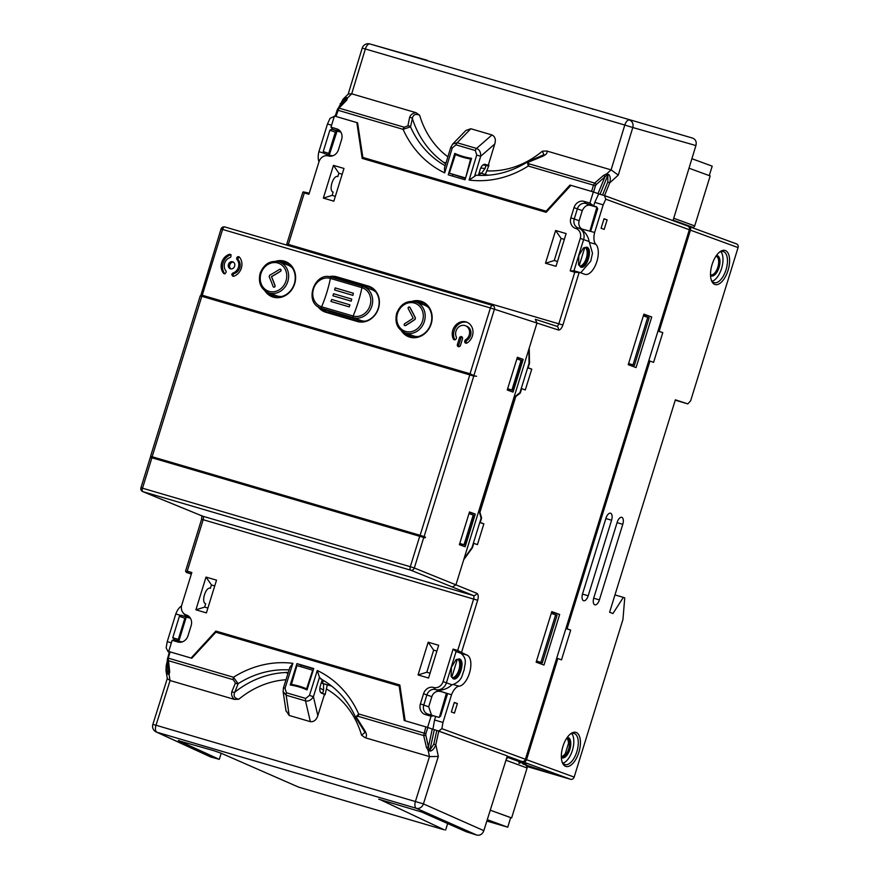 <?xml version="1.0" encoding="UTF-8"?>
<svg xmlns="http://www.w3.org/2000/svg" width="879" height="879" viewBox="0 0 879 879"><rect width="100%" height="100%" fill="white"/><g stroke="black" fill="none" stroke-linecap="round" stroke-linejoin="round"><path stroke-width="1.32" d="M507.271 757.182L523.005 761.873A3.12 2.736 -69.9 0 0 526.543 759.676L574.163 777.091L622.947 619.486L624.749 597.896L623.354 597.379L612.905 613.564L609.608 612.223L675.358 399.824L687.817 403.879L690.619 400.857L738.074 247.581L690.454 230.155A3.12 2.736 -69.9 0 0 688.751 226.419L688.191 226.255M526.543 759.676L557.857 658.525L561.494 659.865L570.702 630.111L565.878 628.573M690.454 230.155L659.151 331.306L662.788 332.636L653.58 362.379L649.944 361.049L567.065 628.782L570.702 630.111M714.814 284.444A17.756 8.482 -73.7 0 1 711.441 280.489A17.756 8.482 -73.7 0 1 719.824 251.888A17.756 8.482 -73.7 0 1 725.307 250.526A17.756 8.482 -73.7 0 1 728.043 270.402A17.756 8.482 -73.7 0 1 714.814 284.444M565.636 766.356A17.756 8.482 -73.7 0 1 562.263 762.401A17.756 8.482 -73.7 0 1 570.647 733.8A17.756 8.482 -73.7 0 1 576.13 732.449A17.756 8.482 -73.7 0 1 578.865 752.325A17.756 8.482 -73.7 0 1 565.636 766.356M582.59 593.732A6.23 2.978 106.3 0 0 583.634 600.731A6.23 2.978 106.3 0 0 588.194 595.775L611.586 520.214A6.23 2.978 106.3 0 0 610.531 513.215A6.23 2.978 106.3 0 0 605.983 518.17L582.59 593.732M617.19 522.269L593.797 597.83A6.23 2.978 106.3 0 0 594.841 604.829A6.23 2.978 106.3 0 0 599.401 599.874L622.782 524.323A6.23 2.978 106.3 0 0 621.739 517.313A6.23 2.978 106.3 0 0 617.19 522.269M614.959 594.918L623.354 597.379M659.151 331.306L658.008 330.965M689.048 226.529L736.371 243.835A3.12 2.736 110.1 0 1 738.074 247.581M687.817 403.879L675.237 400.187M662.788 332.636L657.964 331.097M649.944 361.049L648.801 360.72M567.065 628.782L565.922 628.441M557.857 658.525L556.715 658.195M574.163 777.091A3.12 2.736 110.1 0 1 570.614 779.299L526.982 766.51M519.95 762.357L526.147 764.17L507.249 757.259M548.771 772.674L522.862 763.961L548.771 772.674M536.531 660.953L542.31 662.887L536.465 661.151M643.34 315.88L649.131 317.813L634.396 365.411L628.551 363.664M537.97 662.843L538.311 661.722M553.1 613.949L553.495 612.674L551.671 612.004M645.186 316.473L645.582 315.198L643.758 314.528M630.056 365.367L630.397 364.247M604.818 195.698L687.631 226.002A3.12 2.736 110.1 0 1 689.334 229.749L605.785 199.181L604.455 195.567L602.544 195.017L607.796 182.019L607.85 175.174A1.56 0.769 -36.5 0 1 608.839 174.613L606.642 173.888L607.85 175.174L600.049 194.281L602.544 195.017M506.941 757.083L521.884 761.467A3.12 2.736 110.1 0 0 525.422 759.258L689.334 229.749M618.442 200.687L670.501 219.728M673.061 220.486L695.915 145.551L632.792 127.521A6.23 5.395 -74.1 0 0 629.364 120.027A6.23 2.978 106.3 0 0 624.804 125.038L632.792 127.521L618.278 175.108L611.103 169.878L606.642 173.888L603.423 175.47A1.56 1.033 48.9 0 1 604.807 177.129L598.006 193.622L600.049 194.281M309.254 193.16L303.343 191.886L304.321 192.94L308.914 194.281L318.978 161.78A8.263 7.252 110.1 0 1 325.065 155.836A8.263 7.252 110.1 0 1 328.372 155.935A8.878 7.79 -69.9 0 0 331.932 156.033A8.878 7.79 -69.9 0 0 338.481 149.65L341.612 139.53A8.878 7.79 -69.9 0 0 340.382 131.4A8.878 7.79 -69.9 0 0 336.756 128.872L330.976 127.169L334.427 116.017L356.852 122.588L362.181 158.396L546.156 212.333L570.921 185.348L593.347 191.93L589.897 203.082L593.677 205.972L594.786 202.39L603.192 204.851L605.785 199.181M594.786 202.39L598.676 193.874M603.423 175.47L594.698 183.074A1.56 1.033 -131.1 0 1 596.083 184.733L606.971 174.987M593.347 191.93L598.006 193.622M603.192 204.851L594.622 232.517L590.084 231.188L591.04 230.166L597.676 208.752L596.665 206.851L593.677 205.972M590.084 231.188L580.481 228.683M596.852 207.202L590.655 205.4C587.183 204.51 584.403 206.246 582.294 210.608L579.162 220.728A7.351 6.461 -69.9 0 0 582.272 229.21M596.896 207.224L589.831 231.254M591.743 205.181L585.963 203.488A7.537 6.625 -69.9 0 0 577.382 208.817L574.251 218.937A7.537 6.625 -69.9 0 0 578.217 227.947A7.537 6.625 -69.9 0 0 578.371 228.002A9.592 8.427 110.1 0 1 578.58 228.068A9.592 8.427 110.1 0 1 583.623 239.527L573.965 270.765L570.196 270.897L580.261 238.385A8.263 7.252 110.1 0 0 575.745 228.452A8.878 7.79 -69.9 0 1 570.878 217.783L574.009 207.675A8.878 7.79 -69.9 0 1 584.117 201.39L589.897 203.082M580.667 272.776L590.754 261.107L592.49 253.174L589.15 241.538C588.084 236.022 585.15 231.726 580.371 228.65L578.58 228.068M594.622 232.517A12.46 5.955 106.3 0 0 595.841 244.285A16.196 7.746 106.3 0 1 596.412 262.909A16.196 7.746 106.3 0 1 585.04 274.369A16.196 7.746 106.3 0 1 584.81 274.292L580.063 272.556L574.789 272.237L570.196 270.897M554.253 260.525L545.496 263.239L556 266.315L566.131 233.594L555.627 230.507L561.099 238.418L554.253 260.525L557.495 261.47M545.496 263.239L555.627 230.507M333.471 165.373L343.975 168.46L333.844 201.181L323.34 198.105L333.471 165.373L338.942 173.284L337.712 176.536M357.588 122.851L356.852 122.588M366.499 158.78L366.631 159.703M546.771 211.674L362.851 157.44L357.577 122.785L335.328 116.281M340.997 132.344A7.537 6.625 -69.9 0 0 339.162 131.158A7.537 6.625 -69.9 0 0 338.602 130.96L331.779 129.18L337.086 131.059L329.284 155.034M332.822 129.268L330.976 127.169M340.766 132.136L337.086 131.059M330.075 155.264L324.263 153.561L323.219 151.649L329.856 130.224L331.779 129.18M325.065 155.836L327.164 155.363A9.592 8.427 110.1 0 1 331.009 155.473A7.537 6.625 -69.9 0 0 333.02 155.704M191.215 574.229L191.292 574.251A16.196 7.746 -73.7 0 0 191.215 574.229L185.766 571.702L187.238 571.163L191.831 572.515L181.766 605.016A8.263 7.252 110.1 0 0 182.92 612.597L184.216 614.311A9.592 8.427 110.1 0 0 187.425 616.794L189.49 617.629M168.076 651.68L166.153 647.845L167.241 641.626L175.8 613.96A12.46 5.955 -73.7 0 1 181.524 605.983M334.317 116.369L330.064 118.335L327.471 124.016L331.581 125.214M318.989 161.714A12.46 5.955 -73.7 0 1 318.901 151.682L327.471 124.016M202.236 295.245L470.034 373.762L490.405 307.958L494.405 309.232A3.12 2.714 -72 0 0 492.701 305.485A3.12 1.483 106.3 0 0 490.405 307.958L222.607 229.441A3.12 1.483 -73.7 0 1 224.881 226.958A3.12 3.12 0 0 0 221.025 229.034L222.607 229.441L202.236 295.245L200.95 295.08L203.313 296.322M151.913 457.794L142.508 488.197L140.926 487.79A3.12 3.12 0 0 0 142.717 491.592L142.717 491.592A3.12 2.758 -67.6 0 0 142.958 491.68A3.12 1.483 -73.7 0 1 142.508 488.197L410.306 566.713A3.12 1.483 106.3 0 0 410.757 570.196A3.12 2.703 -68 0 0 414.306 567.988L410.306 566.713L419.722 536.311L150.694 457.421L405.538 532.125L405.615 531.366L425.502 537.201L424.085 536.619L473.77 376.091L469.793 374.883L201.807 296.311L152.144 456.739L420.129 535.311L469.793 374.883M202.675 471.891L152.298 457.102L153.221 458.135M152.298 457.102L150.913 456.531M202.027 296.465L207.323 297.168L222.013 301.475L221.805 302.167M200.566 295.992L201.807 296.311M455.509 370.685L455.718 370.004L470.408 374.311L475.341 376.08L473.77 376.091M172.383 463.771L172.603 463.068M222.354 302.332L222.574 301.64M426.095 361.313L425.886 362.005M268.545 315.121L268.326 315.814M218.355 477.242L218.574 476.55L360.225 518.083L360.016 518.775M375.915 523.444L376.124 522.741L405.757 531.432M405.538 532.125L419.722 536.311M150.353 457.322L140.926 487.79M425.073 537.849L420.228 536.432M424.117 536.629L420.129 535.311M152.144 456.739L150.551 456.344M172.196 462.936L405.615 531.366M376.124 522.741L360.225 518.072M218.574 476.55L218.212 477.198M202.456 472.583L202.675 471.88L218.431 476.506M252.427 311.144L252.647 310.463M268.183 315.77L268.403 315.078M409.988 357.346L410.196 356.654M425.744 361.961L425.952 361.269M172.053 462.892L171.834 463.607M455.718 370.004L222.013 301.475M203.357 296.179L207.235 297.465M221.025 229.034L200.95 295.08M474.407 375.805L470.034 373.762M472.287 375.179L470.408 374.311M157.187 459.146L154.583 458.541M154.649 458.322L153.287 457.926M152.21 457.53L157.143 459.299M492.833 305.529L492.767 305.507A3.12 3.12 0 0 0 492.679 305.485A3.12 1.483 106.3 0 0 492.679 305.485L224.881 226.958A3.12 1.483 -73.7 0 1 224.903 226.969L492.658 305.474M535.278 319.286L536.981 323.032L529.224 348.106L529.499 363.346L528.114 367.807L531.751 369.136L525.312 389.957L521.665 388.628L520.291 393.089L515.786 396.539L479.945 512.325L481.615 518.028L480.231 522.489L483.868 523.829L477.429 544.65L473.781 543.321L472.408 547.782L463.716 559.736L455.948 584.81L452.399 587.018L473.199 595.49A3.12 1.483 -73.7 0 1 473.649 598.973L457.706 650.46L453.114 649.12L443.06 681.621A8.263 7.252 110.1 0 1 433.655 687.477A8.878 7.79 -69.9 0 0 423.546 693.751L420.415 703.87A8.878 7.79 -69.9 0 0 425.271 714.528L431.051 716.231L427.601 727.383L431.479 728.812L427.601 727.383M463.716 559.736L529.224 348.106M476.572 376.289L475.341 376.08M517.379 357.27L523.159 359.379L513.028 392.1L507.249 389.99L517.379 357.27M459.365 544.683L469.496 511.963L475.275 514.061L465.145 546.782L459.365 544.683M425.139 537.629L420.316 536.135M228.43 264.381A3.681 3.23 -69.9 0 0 234.638 266.205A3.681 3.23 -69.9 0 0 228.43 264.381M460.464 345.392L462.486 338.844A1.813 1.593 -69.9 0 0 459.42 337.943L457.399 344.491A1.813 1.593 -69.9 0 0 460.464 345.392M453.311 338.986A11.625 10.207 -69.9 0 1 454.915 326.076A11.625 10.207 -69.9 0 1 466.299 322.011A11.625 10.207 -69.9 0 1 472.99 331.658A11.625 10.207 -69.9 0 1 467.002 342.997A1.813 1.593 110.1 0 1 464.782 340.997L464.848 340.788A1.813 1.593 110.1 0 1 465.672 339.69A7.845 6.889 -69.9 0 0 469.617 332.295A7.845 6.889 -69.9 0 0 465.518 325.757A7.845 6.889 -69.9 0 0 457.618 328.098A7.845 6.889 -69.9 0 0 456.289 336.943A1.813 1.593 110.1 0 1 456.355 338.294L456.289 338.503A1.813 1.593 110.1 0 1 453.311 338.986L454.663 339.525A1.868 1.637 -69.9 0 0 454.85 339.832M223.596 273.391A11.625 10.207 -69.9 0 1 229.518 254.262A1.813 1.593 110.1 0 1 230.177 257.536A8.153 7.164 -69.9 0 0 226.013 271.029A1.813 1.593 110.1 0 1 223.596 273.391L224.87 273.907M236.726 257.921A1.813 1.593 110.1 0 0 237.055 259.558A8.153 7.164 -69.9 0 1 232.88 273.039A1.813 1.593 110.1 0 0 233.55 276.314A11.625 10.207 -69.9 0 0 239.473 257.184A1.813 1.593 110.1 0 0 236.726 257.921L238.088 258.415A1.868 1.637 -69.9 0 0 238.418 260.107A8.098 7.109 -69.9 0 1 234.275 273.501A1.868 1.637 -69.9 0 0 233.32 276.369M328.933 276.709A18.558 16.294 110.1 0 1 336.8 276.819L368.312 286.06A18.558 16.294 110.1 0 1 378.475 308.375A18.558 16.294 110.1 0 1 357.346 321.505L325.834 312.276A18.558 16.294 110.1 0 1 317.989 306.628M412.196 301.299A18.822 16.525 110.1 0 1 428.084 305.936A18.822 16.525 110.1 0 1 431.215 323.835A18.822 16.525 110.1 0 1 417.492 337.338A18.822 16.525 110.1 0 1 401.406 330.812M275.654 261.272A18.822 16.525 110.1 0 1 291.542 265.897A18.822 16.525 110.1 0 1 294.663 283.796A18.822 16.525 110.1 0 1 280.939 297.3A18.822 16.525 110.1 0 1 264.854 290.773M233.374 262.118A3.736 3.285 -69.9 0 0 230.891 268.897M231.045 254.69A1.868 1.637 -69.9 0 0 230.902 254.723A11.68 10.251 -69.9 0 0 224.925 273.907M239.44 257.151A1.868 1.637 -69.9 0 0 238.088 258.415M231.682 274.237L233.034 274.731M459.025 346.711A1.868 1.637 110.1 0 1 458.75 344.997L460.783 338.448A1.868 1.637 110.1 0 1 462.167 337.096M465.672 339.69L467.046 340.162A1.868 1.637 -69.9 0 0 466.2 341.283L466.134 341.491A1.868 1.637 -69.9 0 0 466.408 343.217M467.046 340.162A7.79 6.834 -69.9 0 0 470.968 332.811A7.79 6.834 -69.9 0 0 466.892 326.318L465.518 325.757M467.002 322.274A11.68 10.251 -69.9 0 0 456.036 326.889A11.68 10.251 -69.9 0 0 454.663 339.525M330.987 277.072A17.954 15.756 110.1 0 1 336.899 277.511L368.411 286.752A17.954 15.756 110.1 0 1 368.795 286.873A17.954 15.756 110.1 0 1 378.168 308.54A17.954 15.756 110.1 0 1 357.797 321.033L326.296 311.792A17.954 15.756 110.1 0 1 324.955 311.32A17.954 15.756 110.1 0 1 319.791 307.683M336.8 276.819L336.899 277.511L340.019 278.522A18.063 15.866 -69.9 0 0 334.339 278.05M322.725 308.815A18.063 15.866 -69.9 0 0 326.516 311.858M340.019 278.522L369.938 287.301M329.845 311.397L321.725 308.419A16.36 14.361 110.1 0 1 320.934 308.166L329.054 311.133A16.36 14.361 -69.9 0 0 329.845 311.397L361.357 320.637A16.36 14.361 -69.9 0 0 365.378 321.143M375.981 292.18A16.36 14.361 -69.9 0 0 371.806 289.652L363.686 286.686A16.36 14.361 110.1 0 1 371.707 306.529A16.36 14.361 110.1 0 1 353.237 317.66L321.725 308.419A1.242 0.593 -73.7 0 1 321.615 306.793A14.855 13.042 110.1 0 1 313.484 288.938A14.855 13.042 110.1 0 1 330.405 278.423L361.917 287.664A14.855 13.042 110.1 0 1 370.037 305.518A14.855 13.042 110.1 0 1 353.127 316.022L321.615 306.793A72.485 34.644 106.3 0 0 326.702 292.861A72.485 34.644 -73.7 0 0 330.405 278.423A1.242 0.593 106.3 0 1 331.372 277.182C314.253 271.029 303.508 302.958 320.934 308.166M351.215 301.167L351.71 299.069L351.215 301.167L332.954 295.794M349.93 304.837L349.282 306.881L331.009 301.497L349.139 306.826L349.853 304.815L331.691 299.475L330.922 301.475M352.929 295.377L353.347 293.245L352.929 295.377L334.668 289.993M351.71 299.069L333.548 293.729L332.921 295.783L351.073 301.112M353.347 293.245L335.185 287.905L334.624 289.982L352.787 295.322M415.009 301.706A17.998 15.8 110.1 0 1 422.37 302.596A17.998 15.8 110.1 0 1 430.886 323.769A17.998 15.8 110.1 0 1 409.999 336.382A17.998 15.8 110.1 0 1 403.813 332.306M407.131 333.591A17.877 15.701 -69.9 0 0 411.548 336.789M418.371 302.87A17.877 15.701 110.1 0 1 423.81 303.288M428.842 307.903A16.36 14.361 -69.9 0 0 424.326 305.057L416.206 302.079A16.36 14.361 110.1 0 1 424.37 321.483A16.36 14.361 110.1 0 1 404.966 332.8L413.086 335.767A16.36 14.361 -69.9 0 0 418.371 336.514M409.471 307.002L409.977 307.452A72.364 22.129 -123.8 0 1 415.437 318L415.031 319.44A72.353 26.645 -26.5 0 1 405.626 325.549M409.977 307.452L409.845 307.397A72.045 22.03 -123.8 0 1 415.295 317.945L414.888 319.396A72.034 26.535 -26.5 0 1 405.483 325.494L404.812 325.615M404.637 325.549L405.472 325.483C404.043 325.571 403.758 324.977 404.626 323.703A72.144 26.568 153.5 0 0 413.163 318.198A72.144 22.063 56.2 0 0 408.164 308.562M408.175 308.551C408.076 307.013 408.625 306.628 409.845 307.397L409.306 306.947M278.456 261.678A17.998 15.8 110.1 0 1 285.818 262.557A17.998 15.8 110.1 0 1 294.333 283.73A17.998 15.8 110.1 0 1 273.457 296.344A17.998 15.8 110.1 0 1 267.26 292.278M270.578 293.553A17.877 15.701 -69.9 0 0 275.006 296.75M281.818 262.843A17.877 15.701 110.1 0 1 287.268 263.25M292.3 267.864A16.36 14.361 -69.9 0 0 287.785 265.018L279.665 262.052A16.36 14.361 110.1 0 1 287.829 281.445A16.36 14.361 110.1 0 1 268.425 292.762L276.544 295.74A16.36 14.361 -69.9 0 0 281.829 296.476M279.863 269.315C281.159 269.293 281.434 269.919 280.687 271.204A72.452 25.073 -22.5 0 1 271.556 276.687A72.452 23.964 -119.9 0 1 275.116 285.741C274.984 287.169 274.38 287.51 273.292 286.752M280.687 271.204L280.544 271.15A72.144 24.964 -22.5 0 1 271.413 276.632A72.144 23.854 -119.9 0 1 274.984 285.686C274.786 287.18 274.182 287.51 273.149 286.697L273.688 287.202M273.149 286.697A72.034 23.821 60.1 0 0 269.161 276.665L269.644 275.248A72.045 24.931 157.5 0 0 279.709 269.249M280.544 271.15C281.302 269.864 281.027 269.227 279.72 269.26L280.434 269.205M431.479 728.812L438.698 731.031L441.873 728.691L442.961 722.461L434.556 720L435.665 716.418L438.654 717.297L440.577 716.253L447.213 694.828L446.982 693.465L447.213 694.828M423.755 537.476L414.306 567.988L476.77 593.292A6.23 2.978 -73.7 0 1 477.671 600.247L461.486 652.537L466.947 655.064A16.196 7.746 106.3 0 1 469.913 671.512A16.196 7.746 106.3 0 1 459.047 686.213A12.46 5.955 106.3 0 0 451.531 694.795L442.961 722.461M543.991 665.04L559.648 614.476L551.803 611.608L536.146 662.173L543.991 665.04M651.724 317L643.889 314.133L628.232 364.697L636.077 367.565L651.724 317L645.582 315.198M607.114 219.871L604.038 218.739L601.093 228.254L604.17 229.386L607.114 219.871L603.972 218.948M454.443 713.089L457.388 703.563L454.311 702.442L451.356 711.957L454.443 713.089M580.063 272.556L573.965 270.765M586.732 247.153C593.303 248.702 586.689 270.084 580.59 267.018L578.58 264.612L578.865 255.536L583.436 248.021L586.732 247.153M583.162 248.23A9.658 4.615 -73.7 0 1 585.755 247.636A9.658 4.615 -73.7 0 1 585.886 247.68A9.658 4.615 -73.7 0 1 587.425 258.349A9.658 4.615 -73.7 0 1 580.316 266.172A9.658 4.615 -73.7 0 1 580.184 266.128A9.658 4.615 -73.7 0 1 578.47 264.271M579.228 265.48L584.777 247.57M561.099 238.418L564.34 239.363M579.81 265.952A9.658 4.615 106.3 0 0 586.414 257.899A9.658 4.615 106.3 0 0 585.205 247.548M437.16 730.581L507.304 755.94L483.835 830.655C482.439 834.259 480.066 835.731 476.726 835.05L466.189 831.743L421.579 811.987L378.706 799.187M313.649 668.831L301.134 665.161L300.662 666.656M430.391 751.095A1.56 0.725 -110.4 0 1 429.897 750.073L428.161 750.479L430.391 751.095C432.776 750.358 434.589 748.216 435.808 744.645L438.324 756.456L429.479 756.588L365.126 737.723C366.982 736.756 366.906 734.415 364.884 730.702A3.12 1.264 -30.4 0 1 363.807 730.372L356.358 718.582A3.12 1.055 -34.2 0 1 356.292 718.308L355.599 717.231L358.654 713.957A104.194 91.449 111.1 0 0 317.286 670.501L319.473 677.368L322.219 679.808L320.33 685.84C319.363 689.597 319.725 692.026 321.428 693.113L324.483 694.41A85.164 74.748 111.1 0 1 325.065 694.762L327.318 684.873L331.702 686.114M322.219 679.808A97.657 85.724 111.1 0 1 322.813 680.126L326.45 682.313M172.13 640.319L174.767 639.857L180.547 641.56L177.91 642.011L172.13 640.319L168.68 651.471L191.82 658.25L215.882 632.221L399.187 685.961L404.208 720.516L426.7 727.12M177.91 642.011A8.878 7.79 -69.9 0 0 181.47 642.109A8.878 7.79 -69.9 0 0 188.018 635.726L191.15 625.617A8.878 7.79 -69.9 0 0 189.908 617.476A8.878 7.79 -69.9 0 0 186.293 614.948A8.263 7.252 110.1 0 1 182.92 612.597M405.175 720.802L399.846 685.005L215.871 631.067L191.106 658.041M430.051 673.182L426.809 672.237L418.052 674.94L428.556 678.028L438.687 645.296L428.183 642.219L433.655 650.119L436.896 651.075M418.052 674.94L428.183 642.219M206.027 577.085L216.531 580.162L206.4 612.894L195.896 609.806L206.027 577.085L211.498 584.985L210.268 588.249M168.68 651.471L169.394 651.735M215.871 631.067L220.244 632.836L219.761 633.352M399.923 685.521L220.244 632.836M331.581 686.016L321.22 682.972M288.037 673.248L285.301 672.446L288.323 672.369M323.351 680.456L322.593 682.906L321.384 682.467M327.329 685.016L323.505 683.697L323.604 690.015L322.593 693.311L320.428 692.18M321.198 683.049L323.505 683.697M288.026 673.303L285.301 672.446M304.903 689.004A82.241 72.188 -68.9 0 0 290.224 684.994L296.937 663.623L313.737 668.545L307.024 689.916A82.241 72.188 -68.9 0 0 304.903 689.004L307.035 689.872A84.109 73.847 -69.9 0 0 306.826 689.795M303.189 688.334A84.109 73.847 110.1 0 1 307.232 689.268M325.186 694.377L322.593 693.311M324.483 694.41L317.824 715.605C316.407 719.978 313.924 722 310.364 721.67L305.507 700.893A3.12 1.483 -73.7 0 1 305.738 698.442L286.389 692.773L285.038 688.246L292.861 663.337L289.883 667.403L283.456 687.85L285.038 688.246M365.126 737.723L361.566 735.185L364.829 732.614L363.807 730.372M169.702 671.985L168.241 658.129L233.462 677.259L238.143 683.664L234.825 692.169C233.111 696.058 234.451 698.409 238.857 699.212L234.429 699.409L170.076 680.533L169.076 674.523L169.702 671.985A1.56 1.033 171.5 0 1 168.966 671.27L168.966 672.171M317.824 715.605L313.407 696.684C311.188 700.134 308.551 701.53 305.507 700.893L286.169 695.212L289.191 715.462L285.961 710.562M289.191 715.462L310.364 721.67M286.389 692.773A3.12 1.483 -73.7 0 0 286.169 695.212L283.126 691.608L286.049 711.155M289.092 669.908A97.987 85.999 111.1 0 0 238.143 683.664A3.12 2.472 -153.1 0 1 235.429 682.994L231.847 691.696C231.089 694.586 231.946 697.157 234.429 699.409M296.937 663.623L301.134 665.161M285.598 672.534A97.075 85.197 111.1 0 0 234.825 692.169A3.12 2.428 -161.7 0 1 231.847 691.696M221.2 753.237L219.278 759.357L210.433 756.852M219.278 759.357L178.942 740.854L213.311 750.501L221.222 753.248L298.629 787.134L444.302 829.842L379.398 799.275M179.041 740.536L178.338 740.481M447.664 823.535L445.62 830.018M156.198 731.976L156.198 731.976A6.23 5.538 -65.4 0 0 156.858 732.218A6.23 2.978 -73.7 0 1 156.012 725.241L152.847 724.45A6.23 6.23 0 0 0 156.198 731.976L210.839 757.039M168.131 651.702L169.306 652.042M167.241 641.626L171.35 642.835M167.702 662.755L166.944 666.04L167.417 673.995L169.076 674.523A1.56 1.242 52 0 1 168.515 673.336L167.878 673.248L168.724 669.633M168.955 672.193L168.515 673.336M174.635 639.879L172.756 637.725L179.382 616.311L180.349 615.289L175.8 613.96M180.349 615.289L189.578 617.684M190.293 618.212L186.26 617.091L178.844 641.055M190.523 618.42A7.537 6.625 -69.9 0 0 188.699 617.234A7.537 6.625 -69.9 0 0 188.139 617.036A9.592 8.427 110.1 0 1 187.425 616.794M186.469 572.493L191.391 573.932M187.238 571.163L203.181 519.665A3.12 1.483 106.3 0 0 202.719 516.193L181.47 507.524M461.486 652.537L457.706 650.46M459.047 686.213L453.146 684.488C462.75 680.39 461.827 674.896 464.211 669.853C464.442 664.513 467.98 659.613 461.003 653.328L456.091 651.537L453.114 649.12M453.146 684.488L451.938 684.785C448.026 688.455 443.203 690.312 437.456 690.367L435.501 689.565A9.592 8.427 110.1 0 0 446.422 682.774L456.091 651.537L462.189 653.328M459.288 658.865C465.859 660.404 459.245 681.785 453.146 678.731L451.136 676.314L451.421 667.238L455.992 659.722L459.288 658.865M447.257 695.168L446.4 693.3L437.456 690.367L451.531 694.795M433.655 687.477L435.501 689.565A7.537 6.625 -69.9 0 0 426.908 694.904L423.777 705.013A7.537 6.625 -69.9 0 0 427.743 714.034A7.537 6.625 -69.9 0 0 427.908 714.078L435.665 716.418M420.415 703.87L428.699 706.804L431.831 696.684A7.351 6.461 -69.9 0 1 440.203 691.487M446.4 693.3L439.357 717.341M428.699 706.804L431.534 715.143M433.688 715.77L431.051 716.231M432.929 729.317L434.556 720M432.248 729.087L428.502 746.678A1.56 0.967 166.8 0 1 426.425 747.26L428.161 750.479L429.479 756.588L415.459 801.307A6.23 2.978 106.3 0 0 416.305 808.295L156.858 732.218L211.487 757.28M429.062 749.732L425.766 734.954A1.56 0.967 166.8 0 1 423.678 735.536L426.425 747.26M434.292 729.735L429.897 750.073L433.754 744.26L436.797 730.46M438.324 756.456L423.425 803.889L156.012 725.241L170.076 680.533L167.34 678.643L165.999 670.798L167.417 673.995M166.34 665.821L165.999 670.787L166.197 665.7L166.944 666.04M364.884 730.702L357.324 718.736C356.116 716.781 356.478 716 358.434 716.407L423.678 735.536L425.832 726.856M320.527 678.786A97.987 85.999 111.1 0 1 324.45 681.038C338.096 689.532 348.48 701.607 355.599 717.231L356.358 718.582A3.12 1.055 -34.2 0 0 357.324 718.736M457.388 703.563L454.245 702.64M455.718 659.942A9.658 4.615 -73.7 0 1 458.311 659.349A9.658 4.615 -73.7 0 1 458.442 659.393A9.658 4.615 -73.7 0 1 459.97 670.051A9.658 4.615 -73.7 0 1 452.872 677.885A9.658 4.615 -73.7 0 1 452.74 677.83A9.658 4.615 -73.7 0 1 451.015 675.984M451.784 677.193L457.333 659.272M426.809 672.237L433.655 650.119M452.366 677.665A9.658 4.615 106.3 0 0 458.97 669.6A9.658 4.615 106.3 0 0 457.761 659.261M214.74 585.941L211.498 584.985M207.894 608.048L204.653 607.103L205.686 603.774C200.797 602.423 205.818 586.183 210.477 588.315M204.653 607.103L195.896 609.806M180.547 641.56A7.537 6.625 -69.9 0 0 182.546 641.78M178.986 641.252L178.305 639.44L172.756 637.725M179.382 616.311L184.865 618.234L178.305 639.44L179.25 639.736M185.788 618.607L184.865 618.234L186.645 617.146M478.374 175.35L480.176 169.449C481.505 165.812 483.142 164.109 485.12 164.34L488.274 165.274A85.164 74.792 109.1 0 0 488.966 165.296L485.252 174.668M452.949 174.69L452.52 176.086M362.851 157.44L546.156 211.18L569.966 185.062L592.446 191.666M448.235 174.833L454.773 153.396A82.241 72.221 -70.9 0 0 461.233 155.902A82.241 72.221 -70.9 0 0 471.583 158.33L465.046 179.766L448.235 174.833M469.111 180.041A104.194 91.493 109.1 0 0 528.268 166.032A3.12 1.483 -73.7 0 1 529.444 163.944L594.698 183.074L593.49 185.161L528.268 166.032L527.356 162C511.029 172.086 494.009 176.492 476.297 175.207L469.111 180.041L476.726 155.056L475.341 150.518L456.003 144.848L452.3 147.892L444.686 172.877L444.477 167.988L450.729 147.474L452.3 147.892M528.664 161.483A3.12 1.154 69.5 0 1 528.938 161.231A3.12 1.154 69.5 0 1 529.795 161.571L542.695 156.286C546.419 154.484 547.771 152.726 546.749 151.001L611.103 169.878L624.804 125.038L365.345 48.971A6.23 2.978 -73.7 0 1 369.905 43.961L692.476 138.058C695.652 139.289 696.794 141.783 695.915 145.551M465.529 130.85L452.718 144.024L457.179 142.761L476.528 148.43C479.429 149.529 480.813 152.144 480.681 156.286L474.77 175.668M475.341 150.518A3.12 1.483 106.3 0 1 476.528 148.43L491.987 134.948C495.141 136.586 496.064 139.607 494.756 144.024L488.274 165.274M491.987 134.948L470.814 128.741L457.179 142.761A3.12 1.483 106.3 0 0 456.003 144.848M345.865 97.514L346.425 98.602A1.56 1.275 -20.1 0 1 347.557 97.932L345.865 97.514L343.052 99.228L348.359 93.998L351.699 93.822L416.053 112.688L419.624 115.226C415.459 113.523 413.042 114.644 412.383 118.588L410.515 126.851A3.12 2.571 -173.3 0 0 407.9 125.84L404.263 127.235L339.008 108.106L346.7 100.206A1.56 1.088 44.2 0 0 345.7 100.404L346.161 99.756M527.356 162L543.859 154.715L542.332 151.199L546.749 151.001M465.903 130.466L470.814 128.741M483 164.9L488.735 166.032M481.45 173.449L485.054 168.482L486.065 165.186M487.9 175.251L479.187 172.691M446.005 162.967L443.258 162.165L445.73 163.857M479.692 175.404L480.286 173.482L479.077 173.053M348.161 94.196L362.203 48.125A6.23 6.23 0 0 1 369.872 43.95A6.23 5.549 -74.1 0 0 369.872 43.95L692.476 138.058M362.203 48.125L365.345 48.971L351.699 93.822L347.557 97.932L346.7 100.206M592.303 109.062L592.995 109.249M391.946 50.323L392.638 50.51M344.601 101.535L345.843 98.349L340.986 103.788L340.03 106.238M343.052 99.228L338.569 107.732M346.425 98.602L346.172 99.734M416.053 112.688C412.745 113.127 410.614 114.655 409.658 117.281L407.9 125.84M335.954 116.446L339.008 108.106A1.56 1.088 44.2 0 0 338.008 108.304M445.17 165.724A97.987 86.043 109.1 0 1 410.515 126.851L403.076 129.334L337.064 109.996L345.7 100.404M443.51 162.241A97.075 85.241 109.1 0 1 412.383 118.588A3.12 2.527 -163.9 0 0 409.658 117.281M318.901 151.682L323.45 153.012M329.856 130.224L335.338 132.158L336.943 130.993M336.25 132.531L335.338 132.158L328.768 153.353L329.46 155.165M329.713 153.66L323.219 151.649M604.554 195.599L609.707 182.887C610.707 179.261 610.422 176.503 608.839 174.613M541.651 156.022A3.12 1.362 65.9 0 1 542.695 156.286M484.604 164.263L485.12 164.34A85.219 74.836 -70.9 0 1 484.263 164.296M569.966 185.062L570.889 185.403M460.948 156.649A84.109 73.847 -69.9 0 1 459.629 156.099L455.432 154.561L449.345 173.218L465.452 178.426M465.573 178.03L470.606 159.011L471.298 159.253M449.345 173.218L465.09 177.833M455.432 154.561A84.109 73.847 -69.9 0 0 458.838 155.913A84.109 73.847 -69.9 0 0 470.606 159.011M546.156 211.18L546.947 211.476M685.268 225.046L692.586 227.243A1.868 1.637 -69.9 0 0 694.707 225.914L710.177 175.943L689.004 168.197M673.281 220.75L685.246 225.123M671.798 220.113L673.303 220.662M709.265 175.602L712.199 166.142L691.894 158.714M307.287 689.092L306.595 688.839L312.682 670.183L296.937 665.568L291.421 684.4L295.619 685.928A84.109 73.847 -69.9 0 1 305.277 688.29M306.595 688.839A84.109 73.847 -69.9 0 0 303.189 687.488A84.109 73.847 -69.9 0 0 291.421 684.4M399.187 685.961L400.033 686.268M506.919 758.709L507.359 757.302M520.071 761.95L519.632 763.368M526.158 765.752L526.071 765.719A1.868 1.637 110.1 0 1 527.092 767.971L511.622 817.942L510.688 817.668M486.856 821.052L507.743 827.183L510.688 817.657L490.262 810.185L511.622 817.942M487.285 819.689L507.743 827.183M487.197 819.964L488.142 820.316L487.175 820.03M487.109 820.239L502.14 825.436L486.878 820.964M464.035 558.703L472.045 547.463L481.099 518.192L479.538 512.512L515.566 396.132L519.961 392.649L529.026 363.379L528.905 349.139M517.27 357.632L517.127 359.028M507.875 388.925L507.513 390.089M469.386 512.314L469.243 513.71M459.992 543.607L459.629 544.782M527.642 367.829L531.751 369.136M520.291 393.089L519.643 392.902M481.615 518.028L481.011 517.852M479.758 522.511L483.868 523.829M459.717 543.53L464.859 545.035L474.067 515.292L468.979 513.622M464.859 545.035L459.772 543.376M473.232 514.984L464.013 544.727M507.601 388.848L512.743 390.353L507.655 388.683M512.743 390.353L521.95 360.599L516.863 358.94M511.897 390.045L521.115 360.291M517.533 357.72L523.159 359.379M469.65 512.413L475.275 514.061M559.648 614.476L553.495 612.674M596.665 206.851L597.72 209.092M375.981 522.697L375.772 523.401M342.184 174.229L338.942 173.284M335.349 196.336L332.097 195.391L323.34 198.105M337.921 176.602C333.262 174.471 328.241 190.721 333.13 192.072L332.097 195.391M551.265 613.355L557.044 615.3L542.31 662.887M540.915 662.381L555.649 614.784M647.735 317.308L633.001 364.906L634.396 365.411M628.606 363.477L633.001 364.906M538.267 769.597L538.409 768.883M715.935 256.228A9.658 4.615 -73.7 0 1 716.209 256.294A9.658 4.615 -73.7 0 1 716.352 256.338A9.658 4.615 -73.7 0 1 717.879 267.007A9.658 4.615 -73.7 0 1 710.781 274.83A9.658 4.615 -73.7 0 1 710.639 274.786A9.658 4.615 -73.7 0 1 710.507 274.731M716.418 255.536A10.592 5.065 -73.7 0 1 717.418 255.679A10.592 5.065 -73.7 0 1 719.044 267.535A10.592 5.065 -73.7 0 1 711.155 275.907A10.592 5.065 -73.7 0 1 710.54 275.577M712.166 281.269A16.196 7.746 106.3 0 0 721.714 267.974A16.196 7.746 106.3 0 0 720.868 251.625M719.165 252.427A16.196 7.746 -73.7 0 1 723.307 251.559A16.196 7.746 -73.7 0 1 723.538 251.636A16.196 7.746 -73.7 0 1 726.109 269.523A16.196 7.746 -73.7 0 1 714.187 282.642A16.196 7.746 -73.7 0 1 713.957 282.566A16.196 7.746 -73.7 0 1 711.177 279.676M569.988 734.35A16.196 7.746 -73.7 0 1 574.13 733.471A16.196 7.746 -73.7 0 1 574.361 733.547A16.196 7.746 -73.7 0 1 576.932 751.435A16.196 7.746 -73.7 0 1 565.01 764.565A16.196 7.746 -73.7 0 1 564.779 764.488A16.196 7.746 -73.7 0 1 562 761.588M562.989 763.192A16.196 7.746 106.3 0 0 572.537 749.886A16.196 7.746 106.3 0 0 571.691 733.536M567.241 737.448A10.592 5.065 -73.7 0 1 568.241 737.591A10.592 5.065 -73.7 0 1 569.867 749.446A10.592 5.065 -73.7 0 1 561.978 757.819A10.592 5.065 -73.7 0 1 561.362 757.489M566.757 738.151A9.658 4.615 -73.7 0 1 567.032 738.206A9.658 4.615 -73.7 0 1 567.175 738.25A9.658 4.615 -73.7 0 1 568.702 748.919A9.658 4.615 -73.7 0 1 561.604 756.742A9.658 4.615 -73.7 0 1 561.461 756.698A9.658 4.615 -73.7 0 1 561.329 756.643M566.691 738.25A9.658 4.615 -73.7 0 1 568.46 743.48L565.351 753.523A9.658 4.615 -73.7 0 1 561.329 756.522M523.005 761.873L570.614 779.299M618.278 175.108L609.707 182.887L607.796 182.019M590.655 205.4L585.963 203.488L584.117 201.39M582.294 210.608L574.009 207.675M570.878 217.783L579.162 220.728M589.15 241.538L580.261 238.385M578.371 228.002L575.745 228.452M574.789 272.237L558.846 323.736A3.12 1.483 -73.7 0 1 556.594 326.208L535.41 319.33M287.96 245.461A3.12 1.483 106.3 0 0 288.378 244.428L562.879 325.01A6.23 2.978 -73.7 0 1 558.286 329.955L494.405 309.232L474.001 375.146M286.433 245.01L286.807 244.021L288.378 244.428L304.321 192.94M337.206 110.051L335.163 116.226M339.69 131.41L336.756 128.872M331.009 155.473L328.372 155.935M556.55 326.197A3.12 2.736 108 0 1 558.286 329.955M229.518 254.262L230.902 254.723M232.88 273.039L234.275 273.501M237.055 259.558L238.418 260.107M457.399 344.491L458.75 344.997M459.42 337.943L460.783 338.448M464.782 340.997L466.134 341.491M464.848 340.788L466.2 341.283M368.312 286.06L369.18 286.993M361.357 320.637L353.237 317.66A1.242 0.593 -73.7 0 1 353.127 316.022A72.485 34.644 106.3 0 0 358.214 302.101A72.485 34.644 -73.7 0 0 361.917 287.664A1.242 0.593 106.3 0 1 362.884 286.422L363.686 286.686A16.36 14.361 110.1 0 0 362.906 286.422A1.242 0.593 106.3 0 0 362.884 286.422L331.372 277.182A1.242 0.593 106.3 0 1 331.394 277.193L362.873 286.411M422.557 320.912A14.855 13.042 110.1 0 1 405.648 331.427A14.855 13.042 110.1 0 1 397.517 313.572A14.855 13.042 110.1 0 1 414.427 303.057A14.855 13.042 110.1 0 1 422.557 320.912M286.016 280.873A14.855 13.042 110.1 0 1 269.106 291.388A14.855 13.042 110.1 0 1 260.975 273.534A14.855 13.042 110.1 0 1 277.885 263.019A14.855 13.042 110.1 0 1 286.016 280.873M579.063 272.732L562.879 325.01M441.873 728.691L525.422 759.258M595.841 244.285L589.952 242.56M507.249 756.116L521.884 761.467M438.698 731.031L451.081 735.558M185.557 571.108L201.599 519.258L477.671 600.247M167.592 658.008L168.241 658.129L170.196 651.91M319.835 688.158A90.339 79.319 110.1 0 1 323.604 690.015M319.473 677.368L313.407 696.684L309.463 695.41L305.738 698.442M326.812 689.191A90.867 79.747 111.1 0 1 361.566 735.185M238.857 699.212A90.867 79.747 111.1 0 1 286.005 679.731M317.286 670.501L309.463 695.41M358.434 716.407A3.12 1.483 106.3 0 1 358.654 713.957L423.876 733.086L425.854 733.723L425.766 734.954M167.46 659.217A1.56 1.033 -8.5 0 0 167.999 660.568L233.243 679.698A3.12 1.483 106.3 0 1 233.462 677.259A104.194 91.449 111.1 0 1 292.861 663.337M233.243 679.698L235.429 682.994M483.835 830.655L423.425 803.889A6.23 5.384 -66.1 0 1 416.305 808.295L476.726 835.05M181.349 615.278L186.469 617.069M189.227 617.487L186.293 614.948M476.77 593.292A3.12 2.736 112.2 0 1 473.199 595.49L202.719 516.193A3.12 2.736 112.2 0 1 202.269 516.006M452.399 587.018L410.757 570.196L142.958 491.68L181.931 507.721M466.947 655.064L461.003 653.328M443.06 681.621L451.938 684.785M423.546 693.751L431.831 696.684M427.908 714.078L425.271 714.528M427.809 727.493L425.854 733.723M433.754 744.26L435.808 744.645L438.786 731.108M596.083 184.733L595.468 185.777L593.49 185.161L591.589 191.402M444.686 172.877A104.194 91.493 109.1 0 1 403.076 129.334A3.12 1.483 -73.7 0 1 404.263 127.235M529.444 163.944C527.587 163.241 527.708 162.45 529.795 161.571M494.756 144.024L480.681 156.286L476.726 155.056M447.872 156.825A90.867 79.791 109.1 0 1 419.624 115.226M542.332 151.199A90.867 79.791 109.1 0 1 487.263 170.878M485.054 168.482A90.339 79.319 110.1 0 1 480.725 167.988M340.986 103.788L340.162 103.711M337.778 109.007A1.56 1.088 44.2 0 1 338.008 108.315M595.468 185.777L593.567 192.007M673.743 218.245L694.707 225.914M692.586 227.243L673.16 220.135M527.092 767.971L505.952 760.236M588.194 595.775L582.48 594.105M611.586 520.214L605.862 518.544M622.782 524.323L617.069 522.642M599.401 599.874L593.688 598.203M736.514 243.89L688.905 226.463M687.785 226.057L604.73 195.665M286.807 244.021L302.859 192.16M556.616 326.219L535.344 319.308M200.236 295.86L150.562 456.344M416.206 302.079C407.208 299.948 400.692 303.694 396.66 313.342C394.583 322.648 397.352 329.142 404.966 332.8M279.665 262.052C270.666 259.909 264.15 263.667 260.118 273.303C258.03 282.62 260.799 289.103 268.425 292.762M168.966 671.27L167.263 659.843L169.405 651.702M283.456 687.85L283.126 691.608M201.599 519.258L201.862 515.621M202.489 516.116L142.717 491.592M152.847 724.45L167.307 678.445M167.373 660.558L166.197 665.7M452.718 144.024L450.729 147.474M471.32 159.176L461.233 155.902M369.872 43.95L427.205 60.277M518.885 763.093L519.324 761.675"/></g></svg>
